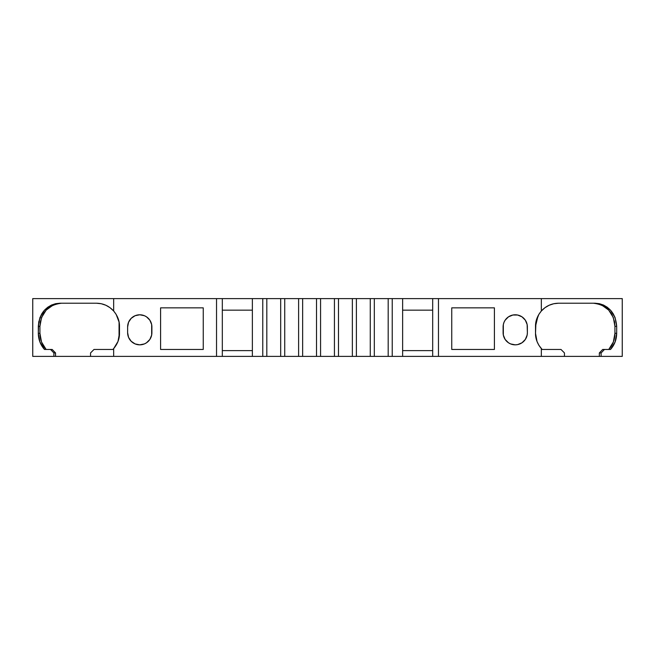 <?xml version="1.0" encoding="UTF-8"?>
<svg xmlns="http://www.w3.org/2000/svg" width="655" height="655" viewBox="0 0 655 655"><rect width="100%" height="100%" fill="white"/><g stroke="black" fill="none" stroke-linecap="round" stroke-linejoin="round"><path stroke-width="0.98" d="M320.565 298.606L320.565 356.394L334.435 356.394L334.435 298.606L320.565 298.606L320.565 356.394L334.435 356.394L334.435 298.606L316.521 298.606L316.521 356.394L338.479 356.394L338.479 298.606L302.651 298.606L302.651 356.394L320.565 356.394L320.565 298.606L316.521 298.606L316.521 356.394L320.565 356.394M334.435 356.394L352.349 356.394L352.349 298.606L334.435 298.606L334.435 356.394L338.479 356.394L338.479 298.606L334.435 298.606M338.479 356.394L352.349 356.394L352.349 298.606L338.479 298.606L338.479 356.394L356.394 356.394L356.394 298.606L338.479 298.606M316.521 298.606L298.606 298.606L298.606 356.394L316.521 356.394L316.521 298.606L302.651 298.606L302.651 356.394L316.521 356.394M352.349 356.394L356.394 356.394L356.394 298.606L352.349 298.606L352.349 356.394L370.272 356.394L370.272 298.606L352.349 298.606M302.651 298.606L284.728 298.606L284.728 356.394L302.651 356.394L302.651 298.606L298.606 298.606L298.606 356.394L302.651 356.394M356.394 356.394L370.272 356.394L370.272 298.606L356.394 298.606L356.394 356.394L374.316 356.394L374.316 298.606L356.394 298.606M298.606 298.606L280.684 298.606L280.684 356.394L298.606 356.394L298.606 298.606L284.728 298.606L284.728 356.394L298.606 356.394M370.272 356.394L388.186 356.394L388.186 298.606L370.272 298.606L370.272 356.394L374.316 356.394L374.316 298.606L370.272 298.606M284.728 298.606L266.814 298.606L266.814 356.394L284.728 356.394L284.728 298.606L280.684 298.606L280.684 356.394L284.728 356.394M616.683 333.28L616.683 326.346L615.078 317.61L616.683 326.346L616.683 333.28L616.683 326.346L614.939 326.346L614.939 333.28L616.683 333.28L616.281 337.702L615.094 341.984L616.683 333.28L614.939 333.28L614.939 326.346L614.939 333.28L613.35 341.984L608.757 349.459C612.81 344.89 614.873 339.495 614.939 333.28L616.683 333.28C616.617 339.495 614.562 344.89 610.509 349.459L604.467 349.459L610.509 349.459L615.094 341.984L613.162 345.938L610.509 349.459L604.467 349.459L601.118 352.93L601.118 356.394L622.25 356.394L622.25 298.606L541.341 298.606L622.25 298.606L622.25 356.394L622.25 298.606L438.465 298.606L438.465 356.394L564.454 356.394L564.454 352.93L560.991 349.459L542.119 349.459L541.341 348.624L541.341 356.394L599.341 356.394L599.341 352.93L602.698 349.459L604.467 349.459L602.698 349.459L599.341 352.93L602.698 349.459L604.467 349.459L601.118 352.93L599.341 352.93L599.341 356.394L599.341 352.93L601.118 352.93L601.118 356.394L564.454 356.394L564.454 352.93L560.991 349.459L542.119 349.459L541.341 348.624L541.341 356.394L564.454 356.394L564.454 352.93L560.991 349.459L542.119 349.459L538.852 345.25L537.018 341.484L535.512 333.289C535.43 338.692 537.378 343.81 541.341 348.624L541.341 356.394L402.628 356.394L402.628 298.606L374.316 298.606L374.316 356.394L388.186 356.394L388.186 298.606L374.316 298.606M119.063 321.941L119.063 337.685M94.009 349.459L90.546 352.93L90.546 356.394L113.659 356.394L113.659 348.624L112.881 349.459L94.009 349.459L90.546 352.93L90.546 356.394L113.659 356.394L113.659 348.624L112.881 349.459L94.009 349.459L90.546 352.93L90.546 356.394L113.659 356.394L113.659 348.624L112.881 349.459L94.009 349.459M526.448 337.35L527.144 335.065L525.326 339.446L521.978 342.794L517.606 344.604A12.134 12.134 0 0 0 525.326 339.446M504.022 322.276L505.144 320.18A12.134 12.134 0 0 0 504.022 322.276L503.335 324.552L504.022 322.276A12.134 12.134 0 0 0 503.106 326.919A12.134 12.134 0 0 1 515.239 314.785A12.134 12.134 0 0 1 527.373 326.919A12.134 12.134 0 0 0 525.326 320.18L527.144 324.552L527.373 332.699A12.134 12.134 0 0 1 515.239 344.841A12.134 12.134 0 0 1 503.106 332.699A12.134 12.134 0 0 0 505.144 339.446L503.335 335.065L503.335 324.552M432.685 350.622L402.628 350.622M374.316 356.394L392.23 356.394L392.23 298.606L388.186 298.606L388.186 356.394L392.23 356.394L392.23 298.606L388.186 298.606M280.684 298.606L262.77 298.606L262.77 356.394L280.684 356.394L280.684 298.606L266.814 298.606L266.814 356.394L280.684 356.394M252.371 350.622L222.315 350.622M150.977 337.35L151.665 335.065L149.856 339.446L146.507 342.794L144.403 343.916L139.761 344.841L135.118 343.916L131.18 341.28L128.552 337.35L127.627 332.699L127.627 326.919A12.134 12.134 0 0 1 139.761 314.785A12.134 12.134 0 0 1 151.894 326.919L151.894 332.699A12.134 12.134 0 0 1 139.761 344.841A12.134 12.134 0 0 1 127.627 332.699L127.627 326.919L128.552 322.276L127.856 324.552M610.91 346.716L611.909 345.079M614.325 338.741L614.709 336.637M614.709 322.956L614.325 320.86M611.885 314.498L610.878 312.861M606.407 307.94L604.622 306.638M601.716 305.042L608.732 310.134L613.334 317.61L614.939 326.346C613.809 312.476 606.604 304.772 593.324 303.224L597.606 303.683L601.454 304.927M535.962 321.802L535.512 333.28C535.43 338.692 537.378 343.81 541.341 348.624M266.814 298.606L222.315 298.606L222.315 356.394L266.814 356.394L266.814 298.606L262.77 298.606L262.77 356.394L266.814 356.394M61.521 303.224L57.288 303.683L53.17 305.042L46.145 310.134L41.535 317.61L39.93 326.346L39.93 333.28L41.519 341.984L46.12 349.459C42.059 344.89 39.996 339.495 39.93 333.28L38.317 333.28L39.93 333.28L39.93 326.346L38.317 326.346L38.317 333.28L39.93 333.28L39.93 326.346L38.317 326.346L39.914 317.626L44.499 310.142L51.491 305.05L55.585 303.691L59.892 303.224L96.498 303.224L101.271 303.74L105.864 305.246L110.032 307.686L113.659 311.002C117.622 315.816 119.57 320.934 119.488 326.346L119.488 333.28C119.57 338.692 117.622 343.81 113.659 348.624L117.982 341.484L119.488 333.28L119.104 322.162L116.148 314.367L113.659 311.002C117.622 315.816 119.57 320.934 119.488 326.346L119.488 333.28C119.57 338.692 117.622 343.81 113.659 348.624M50.247 306.646L48.495 307.924M43.983 312.869L43.001 314.482M40.544 320.876L40.16 322.948M40.16 336.654L40.536 338.717M42.968 345.095L43.95 346.708M55.544 356.394L53.882 356.394L53.882 352.93L50.533 349.459L52.187 349.459L55.544 352.93L55.544 356.394L90.546 356.394L53.882 356.394L53.882 352.93L55.544 352.93L55.544 356.394L32.75 356.394L32.75 298.606L32.75 356.394L53.882 356.394L53.882 352.93L55.544 352.93L55.544 356.394L90.546 356.394M616.683 326.346L614.939 326.346L616.683 326.346C615.553 312.476 608.364 304.772 595.108 303.224L599.382 303.683L603.484 305.042L607.226 307.22L610.485 310.134L613.129 313.647L615.078 317.61L610.485 310.134L603.484 305.042L599.382 303.683L595.108 303.224L558.502 303.224L553.696 303.748L549.127 305.255L544.935 307.711L541.341 311.002C537.378 315.816 535.43 320.934 535.512 326.346L535.512 333.28L535.896 322.162L538.852 314.367L541.341 311.002L544.935 307.711L549.127 305.255L553.696 303.748L558.502 303.224C551.731 303.347 546.008 305.934 541.341 311.002C537.378 315.816 535.43 320.934 535.512 326.346M451.753 349.459L494.41 349.459L494.41 307.85L451.753 307.85L451.753 349.459L494.41 349.459L494.41 307.85L451.753 307.85L451.753 349.459L494.41 349.459L494.41 307.85L451.753 307.85L451.753 349.459L494.41 349.459L494.41 307.85L451.753 307.85L451.753 349.459M505.144 320.18L508.493 316.832L512.873 315.022L517.606 315.022L521.978 316.832A12.134 12.134 0 0 0 505.152 320.172M508.493 342.794A12.134 12.134 0 0 0 517.606 344.604L515.239 344.841L510.597 343.916L508.493 342.794L505.144 339.446M525.335 339.446A12.134 12.134 0 0 0 527.373 332.699L527.144 335.065M402.628 310.159L432.685 310.159M388.186 356.394L432.685 356.394L432.685 298.606L432.685 356.394L438.465 356.394L402.628 356.394L402.628 298.606L392.23 298.606L392.23 356.394L402.628 356.394L402.628 298.606L392.23 298.606M262.77 298.606L252.371 298.606L252.371 356.394L262.77 356.394L262.77 298.606L252.371 298.606L252.371 356.394L262.77 356.394M222.315 310.159L252.371 310.159M203.246 307.85L203.246 349.459L160.59 349.459L160.59 307.85L203.246 307.85L160.59 307.85L160.59 349.459L160.59 307.85L203.246 307.85L203.246 349.459L160.59 349.459L203.246 349.459L203.246 307.85M55.544 352.93L53.882 352.93L50.533 349.459L52.187 349.459L55.544 352.93L52.187 349.459L44.491 349.459L39.906 341.984L38.317 333.28L39.906 341.984L41.854 345.955L44.491 349.459C40.446 344.89 38.391 339.495 38.317 333.28L38.719 321.916L41.854 313.671L44.499 310.142L47.741 307.244L51.491 305.05L55.585 303.691L59.892 303.224L96.498 303.224L101.271 303.74L105.864 305.246L110.032 307.686L113.659 311.002L113.659 298.606L113.659 311.002C108.992 305.934 103.269 303.347 96.498 303.224L59.892 303.224C46.628 304.78 39.431 312.484 38.317 326.346L38.317 333.28M252.371 356.394L252.371 298.606L222.315 298.606L222.315 356.394L252.371 356.394L113.659 356.394M595.108 303.224L558.502 303.224L595.108 303.224M601.118 356.394L622.25 356.394L601.118 356.394L601.118 352.93L599.341 352.93M541.341 311.002L541.341 298.606L541.341 311.002L541.341 298.606L438.465 298.606L438.465 356.394L541.341 356.394M503.106 332.699L503.106 326.919A12.134 12.134 0 0 1 515.239 314.785A12.134 12.134 0 0 1 527.373 326.919L527.373 332.699A12.134 12.134 0 0 1 515.239 344.841A12.134 12.134 0 0 1 503.106 332.699L503.106 326.919M521.978 316.832L525.326 320.18M541.341 298.606L402.628 298.606L432.685 298.606L432.685 356.394M252.371 298.606L216.535 298.606L216.535 356.394L222.315 356.394L216.535 356.394L216.535 298.606L32.75 298.606L32.75 356.394L53.882 356.394M128.552 322.276L131.18 318.338L135.118 315.71L139.761 314.785L144.403 315.71L146.507 316.832L149.856 320.18L151.665 324.552L151.665 335.065M50.533 349.459L44.491 349.459L50.533 349.459L53.882 352.93M438.465 356.394L438.465 298.606L402.628 298.606M222.315 356.394L222.315 298.606L32.75 298.606L113.659 298.606L113.659 311.002M564.454 356.394L599.341 356.394M538.009 315.89L535.512 326.329M535.512 333.313L536.592 340.264M61.578 303.224C48.273 304.772 41.06 312.476 39.93 326.346L38.317 326.346M604.467 349.459L601.118 352.93M527.373 326.919L527.373 332.699M392.23 356.394L402.628 356.394M127.627 326.919A12.134 12.134 0 0 1 139.761 314.785A12.134 12.134 0 0 1 151.894 326.919L151.894 332.699A12.134 12.134 0 0 1 139.761 344.841A12.134 12.134 0 0 1 127.627 332.699L127.627 326.919M438.465 298.606L432.685 298.606M222.315 298.606L216.535 298.606L216.535 356.394M216.535 298.606L113.659 298.606"/></g></svg>
